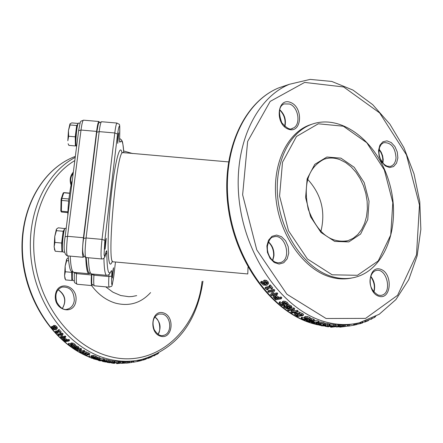 <?xml version="1.0" encoding="UTF-8"?>
<svg xmlns="http://www.w3.org/2000/svg" width="443" height="443" viewBox="0 0 443 443"><rect width="100%" height="100%" fill="white"/><g stroke="black" fill="none" stroke-linecap="round" stroke-linejoin="round"><path stroke-width="0.66" d="M65.01 278.619L64.556 275.767L65.547 279.91L71.844 280.48L72.436 279.35L72.026 278.99L71.749 276.421L71.844 280.48M68.205 257.832L66.572 259.31L66.743 260.639L65.149 266.116L65.331 271.769L64.556 275.767L65.149 266.116L66.66 259.116M71.766 271.448L71.655 272.34L65.331 271.769M68.477 260.794L66.743 260.639M71.655 272.34L71.749 276.421L71.893 271.553M54.666 249.902L54.135 246.757L55.214 251.231L61.904 251.829L62.541 250.732M64.9 228.61L58.232 227.807L56.411 229.142L56.455 230.653L54.755 236.451L54.938 242.432L54.135 246.757L54.755 236.451L56.411 229.142M64.39 229.535L63.166 231.257L61.66 243.035L54.938 242.432M63.166 231.257L56.455 230.653M61.66 243.035L61.904 251.829M64.894 228.405L64.03 229.823L62.413 237.138L61.782 247.443L62.109 250.256L62.535 250.666M68.493 144.368L68.593 144.783M78.217 123.447L71.749 122.894L70.011 123.835L70.105 124.948L68.455 130.513L68.648 136.245L67.829 140.741L68.455 130.513L69.961 123.902M77.857 124.339L76.678 125.519L75.232 136.821L68.648 136.245M76.678 125.519L70.105 124.948M75.232 136.821L75.41 145.941L68.853 145.37M75.41 145.941L76.08 145.027L75.603 144.429L75.321 141.395L75.958 131.161L77.481 124.483L78.101 123.686M72.469 271.941C72.148 277.368 72.298 280.264 72.918 280.635L74.335 280.762M66.184 228.366L65.276 228.283C63.454 227.636 61.156 252.637 63.089 252.045L64.556 252.178M80.072 123.226L78.599 123.099C76.855 122.412 74.778 146.882 76.622 146.378M99.448 122.462L98.966 121.504C98.202 121.814 97.41 125.114 96.591 131.399L83.434 237.73C82.226 249.099 82.171 255.622 83.273 257.294L83.91 256.436M85.765 257.516C86.202 268.209 87.299 273.613 89.043 273.73L89.863 273.331M91.491 273.951L91.435 274.97C91.053 281.637 91.208 285.176 91.9 285.591L92.482 284.744M91.773 273.973L91.734 274.433C91.823 287.706 91.025 282.7 94.342 285.813M53.968 326.868L55.713 327.659L55.862 328.745L55.004 329.027L53.98 328.113L53.553 327.388L53.968 326.868M54.007 326.862L53.553 327.388M54.334 326.84L55.68 328.213L55.004 329.027M55.68 328.213L56.006 328.158M52.772 326.94L53.343 326.12L54.788 326.43L56.167 327.571L56.782 328.839L56.543 329.398L55.763 329.736L53.553 329.503L50.934 327.178L51.466 327.067L51.931 327.809L54.605 329.11L52.772 326.94M53.531 325.627L54.046 325.334L55.486 325.633L56.854 326.762L57.457 328.019L56.782 328.839M50.934 327.178L52.158 326.275L52.9 327.322M52.185 326.308L51.488 327.1M52.158 326.275L51.466 327.067M57.457 328.019L56.687 329.221M57.69 334.875L61.804 334.055L62.518 334.792L61.112 337.638L64.667 336.94L65.276 337.527L61.156 338.336L60.231 337.444L61.538 334.842L58.282 335.489L57.69 334.875L58.31 334L62.424 333.175L61.804 334.055M62.424 333.175L63.133 333.906L61.699 336.73L65.254 336.032L65.857 336.614L65.276 337.527M65.254 336.032L64.667 336.94M61.699 336.73L61.112 337.638M63.133 333.906L62.518 334.792M63.726 339.327L64.623 339.465L66.4 340.794L64.756 341.11L63.46 339.775L63.726 339.327M64.457 339.404L65.304 340.169L64.756 341.11M65.304 340.169L65.614 340.108M62.629 339.432L63.022 338.685L64.373 338.912L66.865 340.7L68.41 340.401L69.086 340.994L64.955 341.791L62.629 339.432M64.113 337.754L67.414 339.753L68.953 339.454L69.623 340.041L69.086 340.994M68.953 339.454L68.41 340.401M67.414 339.753L66.865 340.7M76.224 350.241L80.371 349.477L81.191 349.992L80.05 352.135L83.633 351.482L84.32 351.88L80.166 352.639L79.12 352.03L80.189 350.07L76.905 350.673L76.224 350.241L76.584 349.339M78.583 348.84L80.787 348.431L80.371 349.477M79.984 350.103L79.12 352.03C46.831 333.729 23.246 291.416 22.371 249.082C21.458 206.715 42.96 169.575 73.56 157.082L75.349 156.373M80.637 351.033L84.009 350.419L84.691 350.812L84.32 351.88M84.009 350.419L83.633 351.482M80.787 348.431L81.595 348.946L81.191 349.992M83.816 353.149L85.925 353.331L88.334 354.383L85.128 354.959L83.317 353.852L83.201 353.431L83.816 353.149M83.517 353.221L83.317 353.852M84.059 353.11L85.444 353.868L85.128 354.959M85.444 353.868L86.773 353.63M82.431 353.658L82.298 353.071L83.046 352.717L85.936 353.032L89.564 354.671L85.399 355.419L82.431 353.658M84.419 351.598L86.28 351.952L89.874 353.575L89.564 354.671M86.28 351.952L85.936 353.032M103.645 361.638L106.054 362.058L102.604 361.438L104.991 361.394L104.476 361.161L104.847 360.929L106.309 360.89L109.476 361.532L106.575 361.089L105.301 361.239L106.409 361.61L105.943 361.687L103.656 361.521M106.453 361.084L106.409 361.61M104.603 360.009L106.431 359.738L109.565 360.369L109.476 361.532M106.087 361.665L106.054 362.058M106.038 361.671L106.01 362.047M105.235 361.549L105.196 361.97M114.294 362.407L118.386 362.684L112.71 362.972L114.216 363.36L111.475 363.022L117.162 362.706L114.294 362.407L114.327 361.239L114.815 361.156L114.781 362.324M114.532 362.435L114.527 362.745M113.037 362.285L113.026 362.778M113.895 361.588L114.316 361.582M114.815 362.85L114.82 363.254M114.776 362.85L114.776 363.254M113.978 362.872L113.978 363.249M114.815 361.156L118.381 361.51L118.386 362.684M116.581 363.565L123.176 362.878L117.284 363.598L116.581 363.565L116.559 362.811M117.046 362.8L117.068 363.481M120.479 362.02L123.115 361.704L123.176 362.878M122.39 361.698L122.44 362.867M119.693 362.944L118.757 362.895L120.496 362.806L119.693 362.944L119.715 363.326M118.381 362.147L118.746 362.136M118.486 362.13L118.525 363.299M118.065 362.734L118.087 363.371M117.085 362.8L117.107 363.481M122.766 363.194L125.053 363.127L122.766 363.194M124.716 362.872L126.161 363.022L121.559 363.338L125.934 362.944L123.292 363.005L124.716 362.872L124.638 361.704L125.541 361.671L126.72 361.704L126.82 362.856M123.292 363.005L123.226 361.837L123.807 361.743L123.874 362.911M123.807 361.743L124.638 361.704M126.443 363.144L129.345 362.8L126.443 363.144M128.033 362.911L132.258 362.346L128.033 362.911M128.824 362.69L128.703 361.521L127.722 361.588L127.833 362.756M126.737 361.881L127.739 361.765M128.703 361.521L132.103 361.189L132.258 362.346M131.355 361.278L131.499 362.44M129.672 361.56L129.816 362.723M128.808 361.654L128.946 362.811M132.961 361.106L133.155 362.258L133.886 362.136L138.354 361.283L138.15 360.231M145.98 358.747L148.975 358.088L148.782 357.435M148.106 357.667L148.305 358.343M145.935 358.365L146.046 358.725M148.793 357.429L148.942 357.916L150.31 357.54L152.154 356.582L152.027 356.2M149.346 357.23L149.529 357.817M154.84 355.159L157.481 354.079L158.71 353.049M264.549 281.87L266.708 282.784L266.786 284.024L265.495 284.478L264.316 283.393L263.895 282.518L264.549 281.87M264.377 281.914L263.895 282.518M264.659 281.848L266.193 283.553L265.495 284.478M266.193 283.553L267.002 283.376M262.954 281.992L263.208 281.272L263.867 280.978L265.722 281.305L267.328 282.662L267.893 284.19L267.578 284.777L266.359 285.32L263.48 285.104L260.467 282.346L261.187 282.197L261.669 283.083L264.953 284.589L263.552 283.326L262.954 281.992M263.773 280.585L264.593 280.092L266.448 280.413L268.037 281.748L268.591 283.26L267.893 284.19M260.467 282.346L261.187 281.455L261.907 281.305L263.441 283.171M261.935 281.338L261.215 282.23M261.907 281.305L261.187 282.197M268.591 283.26L267.805 284.478M267.793 291.555L273.414 290.425L274.184 291.317L271.659 294.855L276.51 293.897L277.168 294.606L271.542 295.714L270.54 294.639L272.882 291.4L268.436 292.291L267.793 291.555L268.436 290.564L274.051 289.434L273.414 290.425M272.761 291.428L270.54 294.639M272.417 293.798L277.113 292.862L277.767 293.565L277.168 294.606M277.113 292.862L276.51 293.897M274.051 289.434L274.815 290.309L274.184 291.317M274.677 296.86L275.817 297.015L277.8 298.604L275.557 299.042L274.206 297.43L274.677 296.86M275.031 296.832L276.116 297.967L275.557 299.042M276.116 297.967L276.98 297.796M273.204 297.02L273.314 296.384L273.907 296.096L275.629 296.339L278.442 298.482L280.546 298.073L281.272 298.787L275.64 299.878L273.204 297.02M273.796 295.52L274.029 295.226M275.086 295.016L276.21 295.287L279.001 297.403L281.106 296.993L281.826 297.702L281.272 298.787M281.106 296.993L280.546 298.073M279.001 297.403L278.442 298.482M287.745 310.128L293.399 309.081L294.274 309.718L292.009 312.431L296.888 311.54L297.624 312.033L291.965 313.068L290.846 312.315L292.945 309.829L288.471 310.659L287.745 310.128L288.149 308.976M291.256 308.361L293.814 307.885L293.399 309.081M292.208 309.967L291.223 311.102L290.846 312.315M293.15 311.075L297.264 310.316L297.989 310.803L297.624 312.033M297.264 310.316L296.888 311.54M293.814 307.885L294.678 308.516L294.274 309.718M296.472 313.638L299.119 313.832L301.766 315.128L297.403 315.914L295.547 314.541L295.509 314.093L296.472 313.638M295.725 313.882L295.547 314.541M296.223 313.694L297.718 314.663L297.403 315.914M297.718 314.663L300.144 314.225M294.484 314.314L294.462 313.694L295.653 313.107L299.252 313.456L303.222 315.477L297.558 316.496L294.484 314.314M297.685 311.828L299.595 312.215L303.527 314.214L303.222 315.477M299.595 312.215L299.252 313.456M317.099 324.37L319.724 324.935L316.955 324.702L315.942 324.143L318.882 324.049L318.478 323.661L319.098 323.418L320.931 323.362L324.32 324.215L323.512 324.354L321.114 323.628L319.414 323.855L320.51 324.326L319.879 324.431L317.105 324.259M320.555 323.617L320.51 324.326M318.966 322.139L321.031 322.028L324.392 322.869L324.32 324.215M318.534 323.019L318.484 323.661L318.528 323.019M319.752 324.398L319.724 324.935M319.702 324.387L319.674 324.918M318.783 324.187L318.744 324.819M329.31 325.439L333.773 325.876L326.851 326.225L326.441 326.391L326.962 326.541L328.972 326.652L328.163 326.79L325.317 326.314L332.339 325.893L329.31 325.439L329.321 324.088L329.98 323.971L329.974 325.323M328.972 324.569L329.227 325.915M327.432 325.057L327.427 325.954M325.317 325.024L325.655 324.808M328.961 326.081L328.972 326.652M328.916 326.081L328.927 326.646M328.008 326.109L328.014 326.629M329.98 323.971L333.74 324.52L333.773 325.876M330.55 327.144L338.812 326.286L331.275 327.216L330.55 327.144L330.5 326.048M331.165 326.042L331.209 327.034M335.96 325.228L338.723 324.929L338.812 326.286M337.959 324.891L338.042 326.247M334.31 326.236L334.349 326.873M333.058 325.998L333.097 326.79M332.455 326.02L332.499 326.89M331.203 326.042L331.248 327.039M337.793 326.779L340.196 326.784L337.793 326.779M340.423 326.341L342.511 326.436L341.47 326.685L336.248 326.978L341.487 326.513L338.701 326.497L340.423 326.341L340.318 324.985L341.293 324.979L342.378 325.084L342.505 326.408M338.734 325.118L339.393 325.007L339.488 326.364M339.393 325.007L340.318 324.985M341.32 326.94L344.632 326.585L341.32 326.94M343.347 326.646L348.336 326.02L339.864 327.167L343.347 326.646L343.187 325.295L343.558 324.968L343.702 326.325M342.406 325.367L343.187 325.295M344.615 325.173L348.148 324.675L348.336 326.02M347.362 324.747L347.545 326.098M345.086 325.134L345.263 326.48M343.558 324.968L344.588 324.929L344.743 326.286M349.377 325.987L350.313 325.832M348.868 326.07L354.599 325.057L354.345 323.772M348.42 326.148L348.187 324.813L349.322 324.614L353.536 323.905L353.78 325.24M362.573 322.426L365.757 321.734L365.53 320.942M364.827 321.186L365.065 322.011M365.708 321.557L368.022 320.798L368.93 320.184L368.775 319.708M366.056 320.754L366.267 321.463M371.821 318.572L374.579 317.426L375.753 316.335M369.058 319.591L371.262 319.215L371.926 318.866L371.76 318.39M371.084 318.7L371.262 319.215M358.199 324.043L360.668 323.534L360.414 322.504M360.663 323.501L362.684 322.836L362.446 321.939M359.699 322.687L359.954 323.75M360.846 322.388L361.095 323.39M354.655 323.722L354.909 324.963L357.296 324.282M354.561 324.869L354.876 324.802M356.261 323.44L356.515 324.658M355.469 323.584L355.723 324.824M333.917 326.198L335.999 326.103L333.917 326.198L333.872 324.841L334.963 324.658L335.013 326.015M334.963 324.658L335.938 324.747L335.999 326.103M321.74 325.539L324.365 325.948L321.596 325.826L320.582 325.378L323.528 325.223L323.124 324.907L323.744 324.68L325.577 324.592L328.966 325.223L325.76 324.813L324.055 325.051L325.156 325.417L324.52 325.527L321.745 325.45M325.168 324.819L325.156 325.417M324.37 323.268L328.983 323.872L328.966 325.223M323.152 324.138L323.124 324.907L323.157 324.138M320.632 324.099L322.116 323.772M324.37 325.494L324.365 325.948M324.32 325.483L324.315 325.943M323.396 325.339L323.384 325.876M315.953 322.083L317.897 322.62L316.274 323.091L314.325 323.318L312.381 322.786L315.953 322.083M312.177 323.218L311.385 322.615L313.157 321.995L318.102 322.188L318.905 322.77L317.116 323.362L312.177 323.218M314.303 320.538L318.24 320.865L319.032 321.435L318.916 322.67M310.344 320.267L313.212 320.876L311.772 321.374L309.773 320.616L310.344 320.267M311.927 320.267L311.772 321.374M308.693 320.45L309.474 319.901L311.484 319.907L314.237 321.042L312.813 321.673L309.762 321.823L306.146 320.815L311.224 321.468L308.693 320.45M307.414 319.608L308.705 320.067M307.077 319.669L306.91 320.704M307.038 319.674L306.877 320.688M306.307 319.807L306.146 320.815M310.449 318.534L313.589 319.087L314.414 319.724L314.237 321.042M304.335 318.34L305.077 317.775L306.982 317.808L310.327 319.259L309.519 319.397L308.367 318.556L305.903 318.196L305.432 318.517L307.52 319.591L304.596 320.106L301.246 318.484L301.91 318.367L304.474 319.625L305.986 319.353L304.335 318.34M304.557 316.95L305.338 316.496L307.243 316.524L309.286 317.155L310.549 317.958L310.327 319.259M304.646 318.678L304.474 319.625M301.246 318.484L301.506 317.205L302.17 317.088L304.308 318.146M302.17 317.088L301.91 318.367M307.741 318.318L307.52 319.591M287.706 306.423L290.049 307.01L290.403 307.774L288.997 308.284L287.114 306.921L287.706 306.423M287.241 306.589L287.114 306.921M287.657 307.542L288.1 306.379L289.434 307.11L288.997 308.284M289.434 307.11L290.038 306.999M286.073 306.573L286.892 305.797L288.853 305.969L290.674 306.899L291.439 307.985L289.988 308.86L286.992 308.815L283.548 306.921L284.273 306.789L284.877 307.42L288.454 308.389L286.854 307.525L286.073 306.573M286.516 305.183L286.848 304.801M283.548 306.921L284.007 305.764L284.733 305.631L286.145 306.772M284.766 305.653L284.306 306.811M284.733 305.631L284.273 306.789M287.906 304.59L291.117 305.725L291.871 306.8L291.439 307.985M291.871 306.8L291.439 308.029M282.036 303.034L282.822 302.259L284.677 302.442L286.615 303.555L287.784 304.878L286.981 305.028L285.945 303.665L284.788 303.018L283.581 302.94L283.088 303.377L285.01 305.161L282.108 305.709L279.007 303.023L279.671 302.896L282.036 304.967L283.537 304.679L282.036 303.034M282.534 301.65L283.332 301.14L285.181 301.318L287.108 302.414L288.26 303.726L287.784 304.878M279.007 303.023L279.522 301.904L280.181 301.777L282.54 303.826M282.523 303.826L282.036 304.967M280.181 301.777L279.671 302.896M284.024 302.901L285.486 304.014L285.01 305.161M283.227 303.062L283.088 303.377M269.084 285.99L269.66 285.873L272.118 288.897L271.542 289.013L270.618 287.9L266.852 288.664L267.777 289.772L267.262 289.877L264.914 288.133L269.97 287.103L269.084 285.99L269.765 285.048L270.341 284.927L269.66 285.873M264.914 288.133L265.584 287.175L269.405 286.399M268.104 288.41L268.43 288.797L267.777 289.772M270.341 284.927L272.772 287.922L272.118 288.897M152.392 356.05L154.291 355.729L154.934 355.408L154.784 355.004M154.136 355.297L154.291 355.729M141.81 360.281L144.075 359.805L143.864 358.957M144.069 359.777L146.063 359.096M143.178 359.135L143.388 360.015M145.869 358.381L146.074 359.123M144.296 358.836L144.507 359.661M138.57 360.153L138.781 361.167L141.826 360.397M138.327 361.123L138.748 361.023M139.877 359.899L140.093 360.907M139.168 360.043L139.379 361.067M118.757 362.895L118.735 361.726L119.544 361.588L119.566 362.762M119.544 361.588L120.468 361.638L120.496 362.806M108.031 362.501L110.445 362.789L106.996 362.363L110.7 361.804L113.873 362.258L110.971 361.964L109.692 362.125L110.8 362.407L110.335 362.485L108.037 362.407M110.822 361.964L110.8 362.407L111.486 362.457M109.543 360.68L113.917 361.089L113.873 362.258M110.457 362.463L110.445 362.789M110.412 362.474L110.401 362.784M109.604 362.385L109.587 362.745M101.763 359.91L103.535 360.353L102.422 360.674L100.943 360.84L99.171 360.397L101.763 359.91M99.171 360.757L98.307 360.242L99.481 359.827L103.529 359.998L104.404 360.486L103.213 360.879L99.171 360.757M100.101 358.614L103.684 358.852L104.548 359.328L104.41 360.425M96.624 358.476L99.116 359.04L98.147 359.339L96.286 358.747L96.624 358.476M98.28 358.575L98.147 359.339M95.372 358.608L95.81 358.193L97.405 358.21L100.002 359.229L96.707 359.677L93.473 358.874L97.742 359.411L95.372 358.608M94.215 357.656L95.361 358.099M94.259 357.667L94.038 358.791M94.226 357.651L94.01 358.78M93.639 358.027L93.473 358.874M96.413 357.019L100.184 357.961L99.996 359.101M100.184 357.961L100.013 359.151M91.252 356.931L91.668 356.499L93.18 356.537L96.275 357.695L92.449 356.836L92.172 357.08L94.16 357.933L92.011 358.315L88.86 357.019L91.756 357.933L92.869 357.739L91.252 356.931M91.441 355.657L93.445 355.424L95.251 355.934L96.508 356.571L96.275 357.695M91.884 357.346L91.756 357.933M88.86 357.019L89.132 355.906L91.236 356.504M89.619 355.823L89.348 356.931M94.337 357.075L94.16 357.933M75.421 347.268L77.348 347.766L77.752 348.442L76.8 348.779L75.061 347.661L75.421 347.268M75.21 347.323L75.061 347.661M76.274 347.29L77.232 347.749L76.8 348.779M74.191 347.362L74.668 346.747L76.213 346.913L77.807 347.689L78.577 348.851L77.686 349.25L75.36 349.178L72.314 347.611L76.401 348.851L74.191 347.362M72.314 347.611L72.768 346.598L73.305 346.498L74.131 347.168M73.333 346.52L72.879 347.528M73.305 346.498L72.846 347.511M75.321 345.712L78.25 346.664L79.053 347.534L78.621 348.569M79.053 347.534L78.627 348.719M70.409 344.449L70.874 343.834L72.331 344.012L75.177 346.022L74.59 346.133L73.532 345.014L71.583 344.394L71.279 344.743L73.101 346.21L70.969 346.609L68.084 344.394L68.571 344.3L70.769 346.011L71.871 345.8L70.409 344.449M70.874 343.148L72.829 343.026L74.513 343.94L75.648 345.014L75.177 346.022M71.135 345.258L70.769 346.011M68.084 344.394L68.587 343.414L69.075 343.319L70.376 344.344M69.075 343.319L68.571 344.3M71.949 345.44L72.43 344.449L73.571 345.208L73.101 346.21M71.434 344.438L71.279 344.743M57.917 330.34L58.338 330.256L60.602 332.782L60.182 332.865L59.334 331.934L56.577 332.494L57.424 333.418L55.032 332.017L58.731 331.27L57.917 330.34L58.997 329.42L58.338 330.256M55.032 332.017L55.68 331.17L58.194 330.661M57.778 332.25L58.061 332.555L57.424 333.418M58.997 329.42L61.239 331.912L60.602 332.782M320.87 231.545C325.766 211.743 321.341 194.305 307.586 179.238M351.975 277.955C344.632 279.577 337.057 279.156 329.243 276.692C303.688 268.668 280.74 236.44 276.271 201.283C271.675 166.114 286.112 133.902 309.092 125.164L312.836 123.918M112.45 278.021C112.345 273.852 112.699 270.435 113.524 267.777L112.45 278.021M105.091 249.215C104.947 244.746 105.329 241.125 106.231 238.356L105.091 249.215M117.722 143.382C117.605 138.869 117.965 135.359 118.79 132.85L117.722 143.382M67.895 212.612L61.461 212.042L61.367 211.233L60.824 210.946L61.228 198.879L61.068 200.142L61.61 200.43L61.876 198.37L61.284 198.663L63.105 193.214M67.929 211.815L61.367 211.233L61.61 200.43L68.576 201.044L68.538 202.811M69.629 193.298L63.737 192.777L63.15 193.07L63.842 192.611L61.876 198.37L68.842 198.985L68.698 201.061M68.958 198.63L68.92 198.99M74.319 272.766L76.484 273.613L76.534 272.595M88.893 273.713L73.881 272.356C71.987 272.224 70.758 266.808 70.204 256.115M83.234 257.289L67.497 255.871C66.295 254.193 66.306 247.67 67.53 236.307L65.115 236.772M83.434 237.73L67.53 236.307L81.008 130.048L78.621 130.668M96.591 131.399L81.008 130.048C81.85 123.769 82.686 120.474 83.511 120.169C79.751 122.107 80.964 118.907 78.638 130.541L65.132 236.667C63.255 248.191 64.03 254.592 67.463 255.871M91.867 285.585L77.06 284.24C76.307 283.819 76.118 280.275 76.484 273.613L91.435 274.97M54.661 327.305L53.98 328.113M55.951 328.169L55.275 328.988M54.046 325.334L53.343 326.12M52.623 327.012L51.931 327.809M56.854 326.762L56.167 327.571M55.486 325.633L54.788 326.43M63.737 339.321L63.46 339.775M64.75 339.676L64.196 340.617M63.532 337.871L63.022 338.685M66.849 339.255L66.3 340.196M64.938 337.987L64.373 338.912M84.879 353.586L84.552 354.671M83.262 352.074L83.046 352.717M88.589 352.927L88.262 354.018M104.26 361.455L104.227 361.815M106.115 361.084L106.076 361.538M108.247 359.998L108.136 361.156M106.431 359.738L106.309 360.89M104.974 359.777L104.847 360.929M102.981 360.918L102.937 361.305M111.907 362.042L111.885 362.889M117.617 362.789L117.644 363.515M125.541 361.671L125.624 362.839M133.692 360.99L133.886 362.136M137.236 360.392L137.441 361.505M150.952 356.632L151.141 357.208M150.122 356.947L150.31 357.54M157.354 353.758L157.481 354.079M265.025 282.479L264.316 283.393M266.559 283.498L265.861 284.417M264.593 280.092L263.867 280.978M262.383 282.185L261.669 283.083M268.037 281.748L267.328 282.662M266.448 280.413L265.722 281.305M274.488 296.915L274.206 297.43M275.524 297.375L274.959 298.444M274.444 295.143L273.907 296.096M278.392 296.799L277.827 297.868M276.21 295.287L275.629 296.339M297.115 314.314L296.793 315.56M295.874 312.348L295.653 313.107M302.154 313.417L301.833 314.668M317.709 324.132L317.675 324.608M320.195 323.639L320.162 324.226M323.069 322.371L322.986 323.711M321.031 322.028L320.931 323.362M319.204 322.089L319.098 323.418M316.507 323.456L316.468 323.933M325.976 324.819L325.97 326.092M326.962 326.203L326.962 326.541M331.735 326.031L331.79 327.1M341.293 324.979L341.409 326.33M349.322 324.614L349.549 325.954M367.806 320.101L368.022 320.798M366.915 320.439L367.136 321.158M374.44 317.05L374.579 317.426M372.596 317.985L372.707 318.29M361.909 322.094L362.164 323.074M357.08 323.279L357.335 324.47M357.983 323.085L358.232 324.187L357.972 323.085M322.332 325.323L322.321 325.732M324.819 324.846L324.802 325.345M327.665 323.484L327.632 324.835M325.627 323.246L325.577 324.592M323.761 324.309L323.744 324.68M321.169 323.839L321.114 325.184M314.43 322.233L314.325 323.318M316.368 322.089L316.274 323.091M313.207 321.596L313.157 321.995M318.24 320.865L318.102 322.188M310.471 320.245L310.36 320.981M312.282 320.344L312.149 321.319M309.557 319.392L309.474 319.901M307.73 319.763L307.531 321.064M313.589 319.087L313.395 320.4M311.689 318.6L311.484 319.907M305.338 316.496L305.077 317.775M306.334 318.146L306.168 319.049M309.286 317.155L309.042 318.445M307.243 316.524L306.982 317.808M289.805 307.049L289.373 308.228M287.219 304.983L286.892 305.797M285.331 306.257L284.877 307.42M291.117 305.725L290.674 306.899M289.312 304.806L288.853 305.969M283.332 301.14L282.822 302.259M284.24 303.095L283.753 304.23M287.108 302.414L286.615 303.555M285.181 301.318L284.677 302.442M145.271 358.559L145.487 359.367M140.641 359.738L140.857 360.724M141.843 360.403L141.633 359.517L141.832 360.425M108.629 362.335L108.613 362.64M110.49 361.97L110.468 362.357M112.594 360.812L112.533 361.981M110.778 360.641L110.7 361.804M109.26 361.571L109.238 361.876M107.394 361.189L107.322 362.241M101.054 359.954L100.943 360.84M102.51 359.96L102.422 360.674M99.537 359.478L99.481 359.827M103.684 358.852L103.529 359.998M96.989 358.437L96.884 359.035M98.54 358.647L98.429 359.301M95.898 357.761L95.81 358.193M94.868 357.944L94.658 359.074M99.298 357.468L99.094 358.603M97.626 357.075L97.405 358.21M91.939 355.386L91.668 356.499M93.074 356.803L92.919 357.501M95.251 355.934L95.001 357.058M93.445 355.424L93.18 356.537M76.008 347.24L75.609 348.165M77.447 347.844L77.076 348.741M74.983 346.055L74.668 346.747M73.887 347.007L73.438 348.026M78.25 346.664L77.807 347.689M76.667 345.9L76.213 346.913M71.378 342.854L70.874 343.834M74.513 343.94L74.031 344.936M72.829 343.026L72.331 344.012M316.025 324.326L312.791 323.445C273.026 311.994 236.451 262.633 228.909 207.756C221.168 152.868 243.368 102.394 278.614 87.919L287.463 84.934M330.517 326.413L328.966 326.336M325.317 326.02L324.365 325.904M320.588 325.317L319.137 325.035M323.983 321.502C336.259 325.101 348.093 325.511 359.483 322.737L379.241 314.248L395.931 299.551L408.745 279.683L417.151 255.849L420.85 229.369L419.77 201.598L414.022 173.916L403.911 147.68L389.912 124.184L372.674 104.626L352.982 90.084L331.785 81.446L310.166 79.397L289.357 84.297C254.077 98.8 231.905 149.59 239.752 204.882C247.393 260.163 284.135 309.934 323.983 321.502M98.335 360.048L97.106 359.699M93.534 358.564L92.548 358.215M88.91 356.814L85.637 355.375M82.786 353.99L80.222 352.628M133.299 360.923L132.103 361.189M111.486 362.429L110.8 362.363M107.023 361.892L106.082 361.748M102.643 361.095L102.244 361.012M75.221 157.376C43.508 174.132 24.586 218.836 31.89 264.571C39.056 310.305 71.583 349.887 107.965 358.985C119.555 361.892 130.846 362.053 141.832 359.467C176.414 348.84 196.792 322.753 202.966 281.205M66.904 309.236L67.917 309.009C64.196 310.648 60.497 308.372 56.82 302.192C54.644 294.601 56.361 289.567 61.965 287.097C69.856 286.538 73.97 291.034 74.297 300.581C73.604 304.967 71.478 307.774 67.917 309.009L67.009 309.22M75.947 300.697C77.99 285.425 57.335 279.533 55.408 295.01C53.359 310.515 74.208 316.119 75.947 300.697M202.058 281.405C196.631 332.001 154.629 368.764 109.62 356.432C74.579 347.605 43.143 309.939 35.54 265.966C27.826 221.993 44.87 178.258 74.817 160.582M123.763 152.591L125.236 152.918M73.35 172.083C69.9 175.943 69.291 180.75 71.517 186.492M91.563 285.558C98.346 294.601 106.425 300.492 115.795 303.228C129.456 306.567 141.051 303.023 150.581 292.59M163.24 312.83C151.24 309.275 148.626 333.097 160.731 336.27C172.731 339.615 175.184 316.064 163.24 312.83M62.402 308.5C66.671 300.941 65.282 294.673 58.216 289.705M162.808 335.484L163.65 335.334C160.493 336.508 157.326 334.576 154.158 329.542C151.727 321.851 153.261 316.684 158.755 314.037L162.42 314.081C171.369 316.053 172.416 333.673 163.65 335.334L162.902 335.473M158.062 334.243C161.534 327.599 160.449 321.828 154.795 316.944M72.962 175.14L72.187 174.786M79.618 350.762L80.388 351.183M82.636 352.351L83.096 352.578M94.326 357.124L95.483 357.484M272.738 260.539L273.957 255.838C274.223 250.051 272.384 245.394 268.447 241.867M279.289 262.815L280.353 262.583L277.922 262.854L275.385 262.223L272.91 260.683L271.321 259.116L269.466 256.392L268.126 253.202L267.406 249.763L267.356 246.336C268.823 240.195 270.817 237.083 273.342 236.994C285.203 232.564 292.596 259.532 280.353 262.583L279.428 262.793M373.925 292.02C375.514 286.256 374.468 281 370.78 276.26M380.764 295.426L378.283 295.149C365.597 287.695 369.778 272.251 375.78 270.595C386.667 266.974 392.83 292.95 381.628 295.265L380.875 295.415M382.94 163.118L383.201 159.419L382.586 155.665L381.179 152.132L379.114 149.169M390.117 166.435L387.154 166.164L385.172 165.145L383.278 163.5L380.277 158.716L379.358 155.858L378.92 152.924L379.524 147.513L381.279 144.307L383.594 142.685C391.036 142.281 395.184 147.325 396.031 157.813C395.627 162.21 393.916 165.017 390.898 166.23L390.217 166.418M284.921 126.405C286.339 119.804 284.578 114.205 279.633 109.615M291.821 128.52L292.757 128.232C290.436 130.286 286.782 128.448 281.792 122.717C278.154 112.472 278.913 106.209 284.063 103.922L289.545 104C298.77 107.068 301.234 125.535 292.757 128.232L291.937 128.492M344.826 241.402L347.871 240.721C330.55 243.512 317.349 233.012 308.256 209.223C302.984 184.177 308.206 167.532 323.922 159.297C329.066 157.492 334.404 157.614 339.936 159.663L345.678 162.575L351.077 166.817L355.945 172.222L360.115 178.601L363.437 185.722L365.807 193.347L367.136 201.2L367.374 209.007L366.516 216.505L364.583 223.416L361.643 229.502L357.783 234.535L353.137 238.323L347.871 240.721L345.219 241.341M340.955 158.151L326.884 157.027L314.785 164.347L307.149 178.806L305.615 197.561L310.571 216.771L320.987 232.448L334.675 241.402L348.818 241.917L360.596 234.07L367.762 219.556L369.036 201.255L364.224 182.677L354.245 167.321L340.955 158.151M332.156 274.804L307.425 259L288.515 230.786L279.572 196.044L282.507 162.238L296.478 136.483L318.295 123.796L343.364 126.211L366.804 142.729L384.319 169.902L392.814 202.645L390.72 234.989L378.239 260.927L357.446 275.297L332.156 274.804M331.12 276.31C339.648 278.996 347.866 279.262 355.773 277.102C386.645 268.679 401.541 223.327 389.209 182.378C377.403 141.262 340.839 112.948 310.92 124.605C287.933 133.349 273.503 165.593 278.11 200.801C282.59 236.003 305.554 268.275 331.12 276.31M397.869 157.918L397.277 152.004L394.907 146.522L391.219 142.541L386.927 140.846L382.885 141.788L379.884 145.199L378.538 150.41L379.125 156.379L381.528 161.916L385.26 165.904L389.574 167.554L393.605 166.551L396.563 163.113L397.869 157.918M326.07 318.5L286.903 294.246L256.757 249.846L242.626 194.793L247.637 141.461L270.147 101.436L304.646 82.42L343.657 86.966L379.673 112.943L406.425 154.84L419.471 205.02L416.503 254.803L397.62 295.271L365.608 318.379L326.07 318.5M378.837 296.251C391.451 300.36 393.162 273.27 380.626 269.261C368.011 264.87 366.106 292.314 378.837 296.251M290.558 102.444C277.119 96.928 274.682 124.073 288.26 129.14C301.7 134.367 303.92 107.56 290.558 102.444M266.885 245.965L267.439 252.449L270.069 258.363L274.25 262.511L279.134 264.067L283.747 262.743L287.18 258.823L288.764 253.091L288.205 246.668L285.608 240.815L281.482 236.678L276.631 235.061L272.002 236.313L268.519 240.2L266.885 245.965M136.677 295.614L132.236 296.505L128.813 296.694L120.729 295.525L112.926 292.192L105.722 286.848M247.759 273.946L113.153 261.802C106.331 265.291 116.681 149.058 122.855 152.708L122.91 152.713M248.041 267.096L247.775 273.946M109.199 287.164L94.37 285.813C93.694 285.403 93.545 281.859 93.933 275.192L91.734 274.433L91.767 273.973M108.984 274.577L108.9 276.548L93.933 275.192L93.982 274.178M106.619 275.319L91.574 273.957C89.851 273.84 88.783 268.441 88.356 257.754M101.657 258.95L85.903 257.533C84.818 255.86 84.879 249.343 86.08 237.969L83.644 238.445M105.445 254.509L106.824 253.119C106.752 250.051 106.398 250.002 105.755 252.975L105.683 253.418C105.312 257.228 103.983 259.072 101.691 258.956C100.711 257.294 100.816 250.771 102.001 239.392L104.841 240.372L117.556 134.079L114.787 132.972L102.001 239.392L86.08 237.969L99.188 131.621L96.779 132.247M119.693 135.923L119.699 135.935C119.782 120.928 120.103 125.535 117.018 123.06C116.326 123.376 115.584 126.681 114.787 132.972L99.188 131.621C100.007 125.336 100.794 122.035 101.547 121.725C97.67 123.846 99.116 120.319 96.796 132.119L83.655 238.34C81.761 249.88 82.498 256.275 85.87 257.527M111.686 276.116L108.9 276.548C108.502 283.221 108.607 286.759 109.227 287.164C112.705 285.397 111.42 289.08 113.807 276.155L113.812 276.05C112.057 287.518 111.343 287.54 111.686 276.116C111.929 271.847 111.808 270.08 111.315 270.806C108.529 276.51 107.034 270.618 106.824 253.119M105.755 252.975L104.598 256.541L104.088 254.769L104.841 240.372M103.911 258.103C104.177 269.471 105.124 275.214 106.757 275.336L108.136 275.086L109.393 274.217L111.315 270.806M113.818 276.067L115.462 262.012L113.812 276.05M119.56 140.542L120.02 142.17C121.997 139.207 123.243 142.751 123.758 152.785C122.606 138.415 121.93 141.622 121.46 139.872L119.577 138.421M119.699 135.935L119.688 136.018C119.433 140.514 119.544 142.563 120.02 142.17M117.556 134.079C119.372 122.872 120.086 123.514 119.688 136.018M122.008 153.095C119.915 140.293 113.474 168.202 110.069 206.837C106.58 245.472 108.014 273.713 112.384 261.071M64.789 278.126L65.276 279.223M54.4 249.309L54.91 250.439M68.117 143.731L68.798 145.226M61.461 212.042L60.824 210.946L61.068 200.142M69.656 193.12L63.842 192.611M77.027 284.234C73.815 281.344 74.413 285.962 74.313 272.86L74.341 272.395M68.078 255.927C70.11 276.006 71.594 269.925 73.737 272.345M98.966 121.504L83.511 120.169M72.242 180.777C71.456 181.104 67.923 200.452 67.818 215.575M52.933 326.303L53.631 325.516M62.646 338.867L63.216 337.948M82.298 353.071L82.586 352.196M104.459 361.084L104.581 359.926M102.604 361.438L102.66 360.967M111.475 363.022L111.498 361.997M263.208 281.272L263.934 280.391M273.314 296.384L273.896 295.343M294.462 313.694L294.783 312.548M315.942 324.143L315.992 323.523M325.317 326.314L325.317 324.968M320.582 325.378L320.638 324.038M311.385 322.615L311.473 321.834M308.677 320.245L308.882 318.949M304.324 318.102L304.585 316.828M286.123 306.168L286.582 305.017M282.108 302.591L282.617 301.473M146.074 359.101L145.874 358.381M108.845 362.014L108.873 361.632M106.996 362.363L107.068 361.2M98.307 360.242L98.39 359.672M95.3 358.409L95.45 357.645M91.192 356.698L91.457 355.591M74.18 346.985L74.574 346.116M70.415 344.039L70.919 343.059M289.357 84.297L278.614 87.919C242.797 102.638 220.575 153.25 228.245 207.911C235.731 262.583 272.129 311.822 312.249 323.418L316.396 324.525M75.338 156.484L73.56 157.082C41.564 170.095 19.741 209.611 22.15 253.479C24.47 297.342 51.017 339.67 85.338 355.386M73.173 173.473C70.769 176.303 70.127 179.941 71.24 184.377M157.974 334.188C160.626 332.56 160.92 320.195 154.734 317.033M62.336 308.466C66.494 301.223 65.11 294.988 58.171 289.766M72.945 175.256L72.143 174.863M268.358 242.077C272.118 245.666 273.874 250.312 273.624 256.015L272.567 260.39M373.709 291.754C375.166 286.699 374.152 281.643 370.68 276.587M382.674 162.802C383.25 157.918 382.043 153.511 379.047 149.579M284.716 126.227C285.89 119.876 284.173 114.432 279.561 109.886M310.92 124.605L309.092 125.164M98.324 360.12L96.751 359.683M93.512 358.658L92.349 358.254M88.882 356.931L85.405 355.419M107.023 361.937L106.076 361.787M102.638 361.156L102.045 361.028M132.723 153.566L123.675 150.974M330.517 326.441L328.966 326.369M325.317 326.07L324.331 325.954M320.577 325.389L318.844 325.062M122.035 152.508L228.477 161.905M86.191 257.56C88.002 277.999 89.303 271.354 91.446 273.946M105.755 253.014L105.855 252.482M119.693 136.007L119.56 140.636M117.018 123.06L101.547 121.725"/></g></svg>
